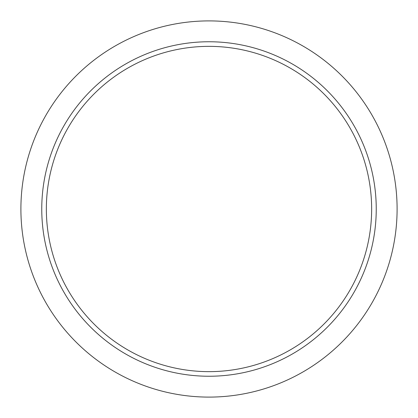 <?xml version="1.0" encoding="UTF-8"?>
<svg xmlns="http://www.w3.org/2000/svg" width="418" height="418" viewBox="0 0 418 418"><rect width="100%" height="100%" fill="white"/><g stroke="black" fill="none" stroke-linecap="round" stroke-linejoin="round"><path stroke-width="0.63" d="M209 397.1A188.1 188.1 0 0 0 397.1 209A188.1 188.1 0 0 0 209 20.9A188.1 188.1 0 0 0 20.9 209A188.1 188.1 0 0 0 209 397.1M209 41.758A167.242 167.242 0 0 1 376.242 209A167.242 167.242 0 0 1 209 376.242A167.242 167.242 0 0 1 41.758 209A167.242 167.242 0 0 1 209 41.758M46.356 209A162.644 162.644 0 0 0 209 371.644A162.644 162.644 0 0 0 371.644 209A162.644 162.644 0 0 0 209 46.356A162.644 162.644 0 0 0 46.356 209"/></g></svg>
